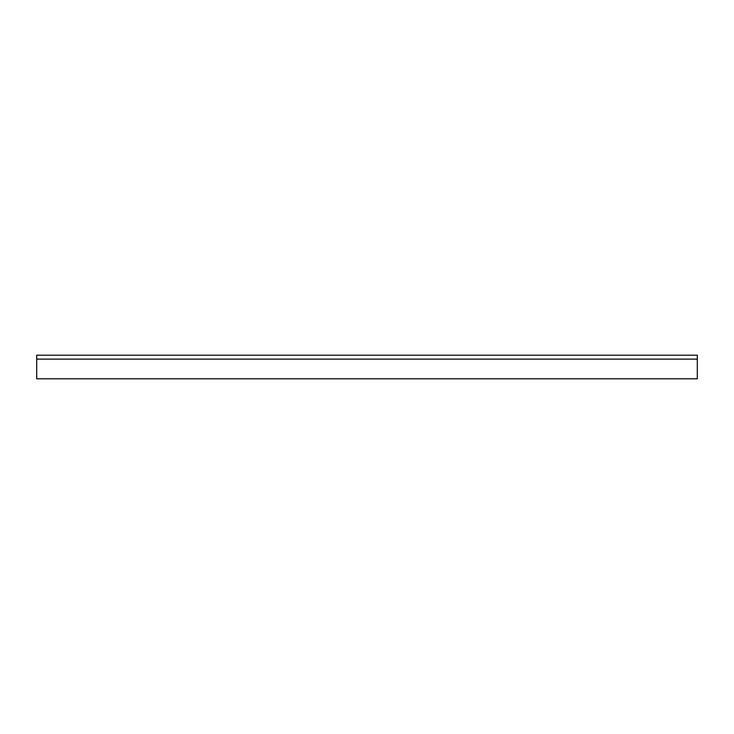 <?xml version="1.0" encoding="UTF-8"?>
<svg xmlns="http://www.w3.org/2000/svg" width="734" height="734" viewBox="0 0 734 734"><rect width="100%" height="100%" fill="white"/><g stroke="black" fill="none" stroke-linecap="round" stroke-linejoin="round"><path stroke-width="1.1" d="M36.7 378.799L36.7 355.201L697.3 355.201L697.3 378.799L36.7 378.799M36.7 359.137L697.3 359.137"/></g></svg>
